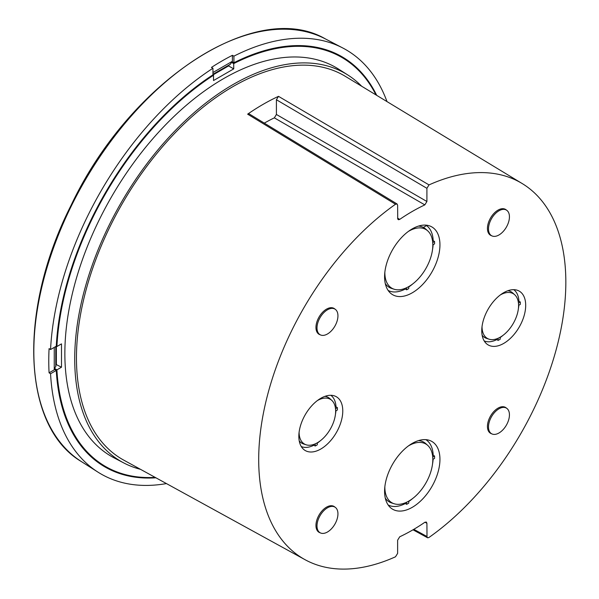 <?xml version="1.0" encoding="UTF-8"?>
<svg xmlns="http://www.w3.org/2000/svg" width="599" height="599" viewBox="0 0 599 599"><rect width="100%" height="100%" fill="white"/><g stroke="black" fill="none" stroke-linecap="round" stroke-linejoin="round"><path stroke-width="0.9" d="M329.862 51.095A235.774 136.123 120 0 0 329.42 50.87L338.779 55.752A236.208 136.377 -60 0 0 233.722 63.591L233.722 68.885L213.529 80.543L213.529 75.249A236.208 136.377 -60 0 0 56.905 346.522L61.495 343.878L61.495 367.202L56.905 369.845A236.208 136.377 -60 0 0 102.646 464.749A236.208 136.377 -60 0 0 155.148 477.373M338.779 55.752A236.208 136.377 -60 0 1 375.97 94.904M495.65 339.146A195.978 113.151 -60 0 1 495.276 340.314M233.722 63.591L231.259 62.266M212.87 74.897L213.529 75.249M56.905 346.522L56.276 346.132M54.531 368.378L56.905 369.845M426.54 225.591L423.366 227.425M61.495 367.202L55.887 364.387M56.358 346.185L56.358 364.237M228.489 65.441L228.586 65.92L212.952 74.942M233.722 68.885L228.586 65.92M386.991 101.59A244.939 141.416 120 0 0 342.845 48.017L325.444 38.935A244.1 140.93 120 0 0 206.445 52.705A244.1 140.93 120 0 0 47.8 265.065A244.1 140.93 120 0 0 81.419 461.604L97.981 472.139A244.939 141.416 120 0 1 50.556 373.739L56.269 370.437A236.875 136.759 120 0 0 102.115 465.206A236.875 136.759 120 0 0 155.92 477.8M97.981 472.139A244.939 141.416 120 0 0 166.455 483.58M212.952 68.241L212.952 74.845A236.875 136.759 120 0 0 56.269 346.229L50.556 349.531A244.939 141.416 120 0 1 212.952 68.241L211.432 67.425A244.864 141.371 120 0 1 221.915 61.008A244.864 141.371 120 0 1 232.39 55.325L233.917 56.141L233.917 62.745A236.875 136.759 120 0 1 338.907 55.056A236.875 136.759 120 0 1 376.719 95.361M342.845 48.017A244.939 141.416 120 0 0 233.917 56.141M50.556 373.739L49.081 372.825L54.254 369.838L54.254 347.398M50.556 349.531L49.081 348.625A244.864 141.371 120 0 0 49.081 372.825M335.23 53.895A236.268 136.407 120 0 0 332.505 52.076M212.952 72.516L232.39 61.293L230.218 64.318A1.617 0.936 60 0 1 229.979 64.58L212.952 74.403M232.142 61.794L233.917 62.745M56.269 370.437L54.561 369.373L54.254 369.838M55.887 346.454L55.887 366.109A1.617 0.936 180 0 1 55.782 366.446L54.531 368.325L54.561 369.373M96.327 461.155A236.268 136.407 120 0 0 99.269 462.6M232.39 55.325L232.39 61.293M264.294 123.117A191.658 110.65 -60 0 1 274.342 117.853L276.409 114.469L276.409 99.741L278.498 96.342L429.019 184.904A217.182 125.386 -60 0 1 522.186 183.549A217.182 125.386 -60 0 1 556.83 347.218A217.182 125.386 -60 0 1 429.019 537.438L427.806 537.82L427.012 537.138L426.907 523.286L424.968 522.208M276.409 114.469L426.907 201.496L426.907 188.311L276.409 99.741M426.907 523.286L426.331 522.043L424.826 522.298A189.816 109.587 -60 0 1 399.713 536.794L397.624 540.193L397.624 553.379L395.512 556.785A217.182 125.386 -60 0 1 305.026 559.683A217.182 125.386 -60 0 1 267.079 396.89A217.182 125.386 -60 0 1 395.512 204.244L247.634 114.162A220.866 127.512 -60 0 1 278.498 96.342M247.634 114.162L249.184 113.915L397.1 203.997L395.512 204.244M513.77 289.676A29.643 17.116 -60 0 1 518.936 301.23L518.225 301.634M482.03 326.62A25.839 14.915 120 0 0 489.091 339.191A25.839 14.915 120 0 0 500.3 337.155A25.839 14.915 120 0 0 516.712 315.86A25.839 14.915 120 0 0 514.728 294.783L512.759 292.993A26.408 15.245 120 0 0 507.877 290.732M432.725 242.543L434.552 241.487A1209.104 808.687 9.5 0 0 433.197 240.716A37.73 21.781 120 0 0 425.867 225.134M418.514 226.078A34.495 19.917 -60 0 1 425.814 229.132L427.783 230.922A33.926 19.587 120 0 0 409.866 230.585A33.926 19.587 120 0 0 408.398 231.409M433.197 240.716L432.56 241.083M408.728 286.973A37.73 21.781 120 0 0 412.674 283.978M432.515 249.603A37.73 21.781 120 0 0 433.137 244.699M335.305 407.245L336.009 406.841A29.643 17.116 120 0 0 330.843 395.288M324.95 396.343A26.408 15.245 -60 0 1 329.839 398.605L331.801 400.394A25.839 14.915 -60 0 1 333.785 421.471A25.839 14.915 -60 0 1 317.373 442.766A25.839 14.915 -60 0 1 306.164 444.802A25.839 14.915 -60 0 1 299.103 432.223M388.152 290.455A37.73 21.781 120 0 0 405.313 289.017L405.313 288.284M384.858 272.186A33.926 19.587 120 0 0 394.12 289.22L391.589 288.411A34.495 19.917 -60 0 1 385.299 283.619M496.773 338.794L496.773 339.611A29.643 17.116 -60 0 1 484.187 340.913M482.158 335.283A26.408 15.245 120 0 0 486.56 338.383L489.091 339.191M518.861 305.22A29.643 17.116 -60 0 1 518.367 308.77M503.018 335.35A29.643 17.116 -60 0 1 500.195 337.551M433.137 459.223A37.73 21.781 -60 0 1 432.515 464.128M412.674 498.503A37.73 21.781 -60 0 1 408.728 501.498M408.398 445.933A33.926 19.587 -60 0 1 409.866 445.109A33.926 19.587 -60 0 1 427.783 445.446L425.814 443.657A34.495 19.917 120 0 0 418.514 440.602M425.867 439.659A37.73 21.781 -60 0 1 433.197 455.24L432.56 455.607M317.268 443.163A29.643 17.116 120 0 0 320.098 440.961M335.44 414.381A29.643 17.116 120 0 0 335.934 410.832M301.267 446.525A29.643 17.116 120 0 0 313.846 445.222L313.846 444.406M306.164 444.802L303.633 443.986A26.408 15.245 -60 0 1 299.23 440.886M406.654 502.217L406.654 504.328A1209.104 808.695 50.5 0 1 405.313 503.542A37.73 21.781 -60 0 1 388.152 504.979M405.313 503.542L405.313 502.808M385.299 498.143A34.495 19.917 120 0 0 391.589 502.935L394.12 503.744A33.926 19.587 -60 0 1 384.858 486.71M522.186 183.549L345.316 76.328A221.6 127.939 120 0 0 248.637 78.439A221.6 127.939 120 0 0 91.115 273.024A221.6 127.939 120 0 0 123.731 460.122L305.026 559.683M429.019 184.904L426.907 188.311M426.907 201.496L424.826 204.888L274.342 117.853M397.624 218.141L399.713 219.391A189.816 109.587 -60 0 1 424.826 204.888M399.713 219.391L398.485 219.743L397.721 219.032L397.624 205.21L397.085 203.989M320.802 449.018A31.066 17.94 -60 0 1 303.453 449.228A31.066 17.94 -60 0 1 305.273 414.68A31.066 17.94 -60 0 1 334.279 395.834A31.066 17.94 -60 0 1 341.587 419.877A31.066 17.94 -60 0 1 320.802 449.018M503.729 343.407A31.066 17.94 120 0 0 524.507 314.265A31.066 17.94 120 0 0 517.207 290.223A31.066 17.94 120 0 0 488.192 309.069A31.066 17.94 120 0 0 486.381 343.616A31.066 17.94 120 0 0 503.729 343.407M492.131 235.984L491.113 235.557A14.953 8.633 -60 0 1 490.536 218.014A14.953 8.633 -60 0 1 506.02 209.74L506.896 210.406A14.81 8.551 120 0 0 491.562 218.605A14.81 8.551 120 0 0 492.131 235.984A14.81 8.551 120 0 0 498.967 234.965A14.81 8.551 120 0 0 508.484 222.424A14.81 8.551 120 0 0 506.896 210.406M412.269 292.799A39.152 22.605 120 0 0 438.453 256.072A39.152 22.605 120 0 0 429.251 225.778A39.152 22.605 120 0 0 392.689 249.528A39.152 22.605 120 0 0 390.406 293.061A39.152 22.605 120 0 0 412.269 292.799M335.41 309.413L334.527 308.747A14.953 8.633 120 0 0 319.05 317.021A14.953 8.633 120 0 0 319.626 334.564L320.637 334.991A14.81 8.551 -60 0 1 320.068 317.612A14.81 8.551 -60 0 1 335.41 309.413A14.81 8.551 -60 0 1 336.99 321.431A14.81 8.551 -60 0 1 327.473 333.98A14.81 8.551 -60 0 1 320.637 334.991M506.896 408.428L506.02 407.762A14.953 8.633 120 0 0 490.536 416.035A14.953 8.633 120 0 0 491.113 433.579L492.131 434.005A14.81 8.551 -60 0 1 491.562 416.627A14.81 8.551 -60 0 1 506.896 408.428A14.81 8.551 -60 0 1 508.484 420.446A14.81 8.551 -60 0 1 498.967 432.987A14.81 8.551 -60 0 1 492.131 434.005M412.269 507.323A39.152 22.605 -60 0 1 390.406 507.585A39.152 22.605 -60 0 1 392.689 464.053A39.152 22.605 -60 0 1 429.251 440.302A39.152 22.605 -60 0 1 438.453 470.597A39.152 22.605 -60 0 1 412.269 507.323M320.637 533.013L319.626 532.593A14.953 8.633 -60 0 1 319.05 515.043A14.953 8.633 -60 0 1 334.527 506.769L335.41 507.435A14.81 8.551 120 0 0 320.068 515.634A14.81 8.551 120 0 0 320.637 533.013A14.81 8.551 120 0 0 327.473 532.002A14.81 8.551 120 0 0 336.99 519.453A14.81 8.551 120 0 0 335.41 507.435M518.442 303.064L520.291 301.993A929.633 621.769 9.5 0 0 518.936 301.23M434.552 241.487A38.014 21.946 120 0 1 434.552 243.883L432.822 244.879M406.654 287.692L406.654 289.804A38.014 21.946 120 0 0 407.694 289.227A38.014 21.946 120 0 0 408.728 288.606L408.728 286.607M335.642 410.996L337.364 410.001A29.928 17.281 120 0 0 337.364 407.605L335.515 408.675M337.364 407.605A929.633 621.769 9.5 0 0 336.009 406.841M406.654 289.804A1209.104 808.695 50.5 0 1 405.313 289.017M520.291 301.993A29.928 17.281 120 0 1 520.291 304.389L518.569 305.385M496.773 339.611A929.633 621.777 50.5 0 0 498.121 340.404A29.928 17.281 120 0 0 499.154 339.835A29.928 17.281 120 0 0 500.195 339.206L500.195 337.215M498.121 340.404L498.121 338.263M406.654 504.328A38.014 21.946 120 0 0 407.694 503.752A38.014 21.946 120 0 0 408.728 503.13L408.728 501.131M432.725 457.067L434.552 456.011A38.014 21.946 120 0 1 434.552 458.407L432.822 459.403M434.552 456.011A1209.104 808.687 9.5 0 0 433.197 455.24M315.194 443.874L315.194 446.015A929.633 621.777 50.5 0 1 313.846 445.222M317.268 442.826L317.268 444.817A29.928 17.281 120 0 1 316.235 445.446A29.928 17.281 120 0 1 315.194 446.015M514.728 294.783A25.839 14.915 120 0 0 501.326 294.401A25.839 14.915 120 0 0 500.307 294.955M394.12 289.22A33.926 19.587 120 0 0 408.84 286.547A33.926 19.587 120 0 0 430.381 258.588A33.926 19.587 120 0 0 427.783 230.922M317.388 400.566A25.839 14.915 -60 0 1 318.398 400.012A25.839 14.915 -60 0 1 331.801 400.394M427.783 445.446A33.926 19.587 -60 0 1 430.381 473.113A33.926 19.587 -60 0 1 408.84 501.071A33.926 19.587 -60 0 1 394.12 503.744M140.488 469.324A224.063 129.362 -60 0 1 123.926 463.012L114.169 457.921A224.528 129.631 -60 0 1 76.208 278.984A224.528 129.631 -60 0 1 223.629 78.604A224.528 129.631 -60 0 1 338.63 69.14L347.914 75.047A224.063 129.362 -60 0 1 361.661 86.234M123.926 463.012A224.063 129.362 -60 0 1 86.039 284.45A224.063 129.362 -60 0 1 233.153 84.489A224.063 129.362 -60 0 1 347.914 75.047M404.572 503.916L403.666 503.407M413.819 529.321L426.907 536.472M94.155 459.351L93.744 459.089A235.774 136.123 120 0 0 94.155 459.351L102.646 464.749M212.952 74.283L230.218 64.318M55.782 366.446L55.782 346.514M325.444 38.935C255.803 -1.707 129.923 81.194 71.176 205.113C17.648 310.237 21.878 426.503 81.419 461.604M412.996 529.801L427.499 537.722"/></g></svg>
